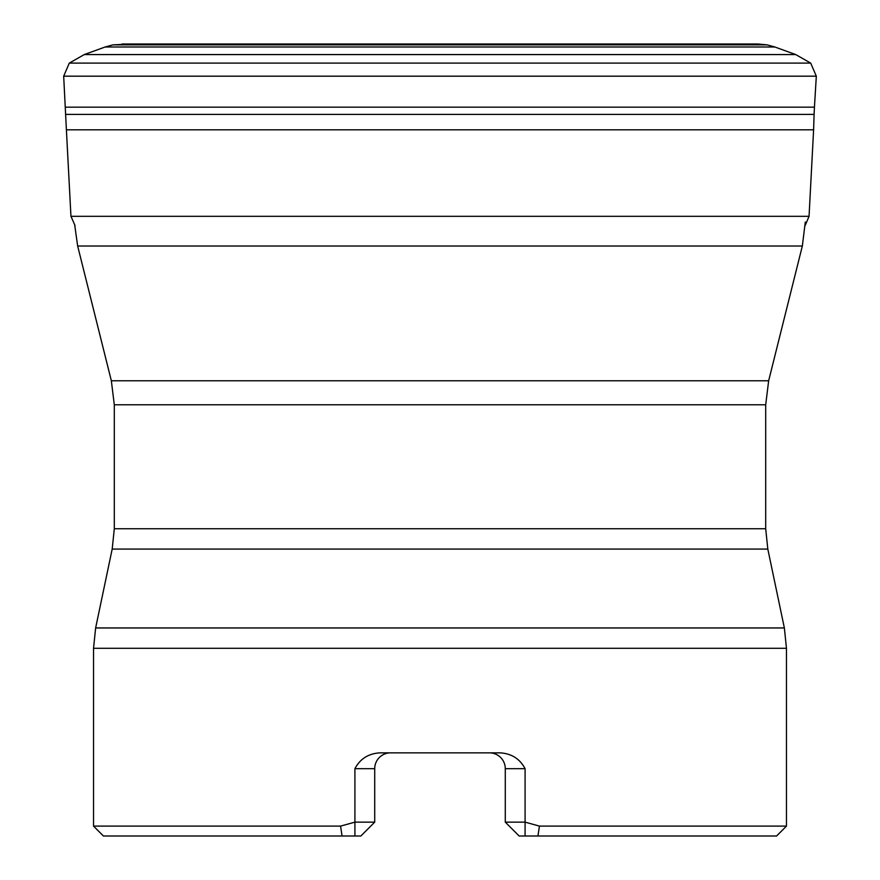 <?xml version="1.0" encoding="UTF-8"?>
<svg xmlns="http://www.w3.org/2000/svg" width="880" height="880" viewBox="0 0 880 880"><rect width="100%" height="100%" fill="white"/><g stroke="black" fill="none" stroke-linecap="round" stroke-linejoin="round"><path stroke-width="1.32" d="M75.009 225.478L70.95 216.315L66.396 129.811L813.604 129.811L809.05 216.315L805.244 225.368M66.396 129.811L63.679 76.186L69.3 63.096L84.271 54.571L105.149 46.992L112.882 44.869L126.478 44.209M340.582 826.1L342.045 836L103.422 836L93.533 826.1L340.582 826.1L354.915 822.14L374.715 822.14L374.715 768.68L354.915 768.68C360.184 758.758 368.588 753.478 380.116 752.851L499.884 752.851C511.401 753.467 519.794 758.747 525.085 768.68L525.085 822.14L539.418 826.1L786.467 826.1L776.578 836L519.145 836L505.285 822.14L505.285 768.68A15.84 15.84 0 0 0 489.445 752.851L489.445 752.851M354.915 768.68L354.915 836L360.855 836L374.715 822.14M539.418 826.1L537.955 836M342.045 836L354.915 836M112.189 549.076L95.634 627.957L784.366 627.957L767.811 549.076L112.189 549.076L114.301 528.748L114.301 404.778L111.342 380.765L77.66 246.026L74.756 225.368M390.445 752.851A15.84 15.84 0 0 0 374.715 768.68A15.84 15.84 0 0 1 390.445 752.851L390.445 752.851A15.84 15.84 0 0 0 374.715 768.68A15.84 15.84 0 0 1 390.555 752.851M525.085 836L525.085 822.14L505.285 822.14M784.366 627.957L786.467 648.296L93.533 648.296L93.533 826.1M805.299 222.013L802.34 246.026L77.66 246.026M70.95 216.315L809.05 216.315M65.901 114.4L814.099 114.4L813.604 129.811M65.56 107.173L814.44 107.173L814.099 114.4M63.679 76.186L816.321 76.186L814.44 107.173M69.3 63.096L810.7 63.096L816.321 76.186M84.271 54.571L795.729 54.571L810.7 63.096M112.882 44.869L767.118 44.869L774.851 46.992L105.149 46.992M111.342 380.765L768.658 380.765L802.34 246.026M114.301 528.748L765.699 528.748L765.699 404.778L114.301 404.778M525.085 768.68L505.285 768.68M774.851 46.992L795.729 54.571M757.988 44L122.012 44L757.988 44L767.118 44.869M786.467 826.1L786.467 648.296M95.634 627.957L93.533 648.296M767.811 549.076L765.699 528.748M765.699 404.778L768.658 380.765"/></g></svg>
